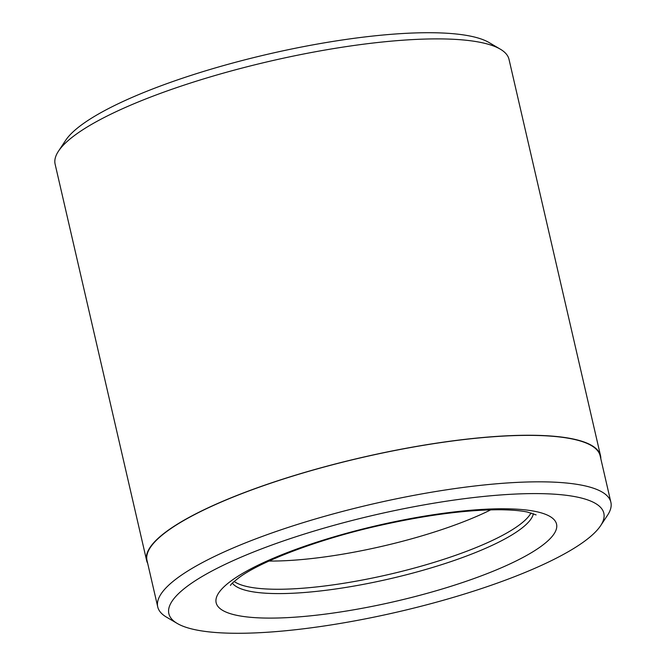 <?xml version="1.0" encoding="UTF-8"?>
<svg xmlns="http://www.w3.org/2000/svg" width="666" height="666" viewBox="0 0 666 666"><rect width="100%" height="100%" fill="white"/><g stroke="black" fill="none" stroke-linecap="round" stroke-linejoin="round"><path stroke-width="1" d="M610.88 502.281L600.149 455.827A232.534 51.915 167 0 0 585.456 442.757A232.534 51.915 167 0 0 326.598 466.358A232.534 51.915 167 0 0 147.011 560.439L157.734 606.901A232.534 51.915 -13 0 1 337.329 512.812A232.534 51.915 -13 0 1 596.178 489.21A232.534 51.915 -13 0 1 610.88 502.281A232.534 51.915 -13 0 1 607.525 515.259L600.624 525.682A223.218 49.833 167 0 0 589.735 500.682A223.218 49.833 167 0 0 316.991 530.194A223.218 49.833 167 0 0 177.206 623.434A223.218 49.833 167 0 0 182.967 626.198A223.218 49.833 167 0 0 406.576 609.865A223.218 49.833 167 0 0 600.624 525.682M531.043 512.928A155.278 34.665 -13 0 1 397.927 572.302A155.278 34.665 -13 0 1 239.61 584.332A155.278 34.665 -13 0 1 234.149 581.468M58.475 151.174L65.668 140.318A223.218 49.833 -13 0 1 259.715 56.135A223.218 49.833 -13 0 1 483.333 39.802A223.218 49.833 -13 0 1 489.094 42.566L500.316 49.167A232.917 51.998 167 0 0 494.297 46.287A232.917 51.998 167 0 0 260.964 63.328A232.917 51.998 167 0 0 58.475 151.174A232.917 51.998 167 0 0 55.12 164.177L146.628 560.531A232.917 51.998 167 0 0 147.686 563.369M600.824 458.749A232.917 51.998 167 0 0 600.532 455.735L509.024 59.382A232.917 51.998 167 0 0 500.316 49.167M600.532 455.735A232.917 51.998 167 0 0 585.805 442.649A232.917 51.998 167 0 0 326.523 466.292A232.917 51.998 167 0 0 146.628 560.531M490.759 509.848A155.278 34.665 -13 0 1 269.014 561.047M177.206 623.434L166.433 617.091A232.534 51.915 -13 0 1 157.734 606.901M545.521 514.327A174.692 39.003 -13 0 1 447.294 587.437A174.692 39.003 -13 0 1 227.181 612.553A174.692 39.003 -13 0 1 325.408 539.443A174.692 39.003 -13 0 1 545.521 514.327M232.359 583.175A155.278 34.665 167 0 0 240.609 588.661A155.278 34.665 167 0 0 405.919 574.883A155.278 34.665 167 0 0 533.408 513.669M230.461 585.456C230.927 584.199 234.141 581.326 240.11 576.839C262.146 560.947 317.715 539.643 375.616 526.398C424.309 515.268 465.917 509.715 500.457 509.756C511.821 509.898 520.787 510.656 527.347 512.046L536.105 514.893"/></g></svg>
